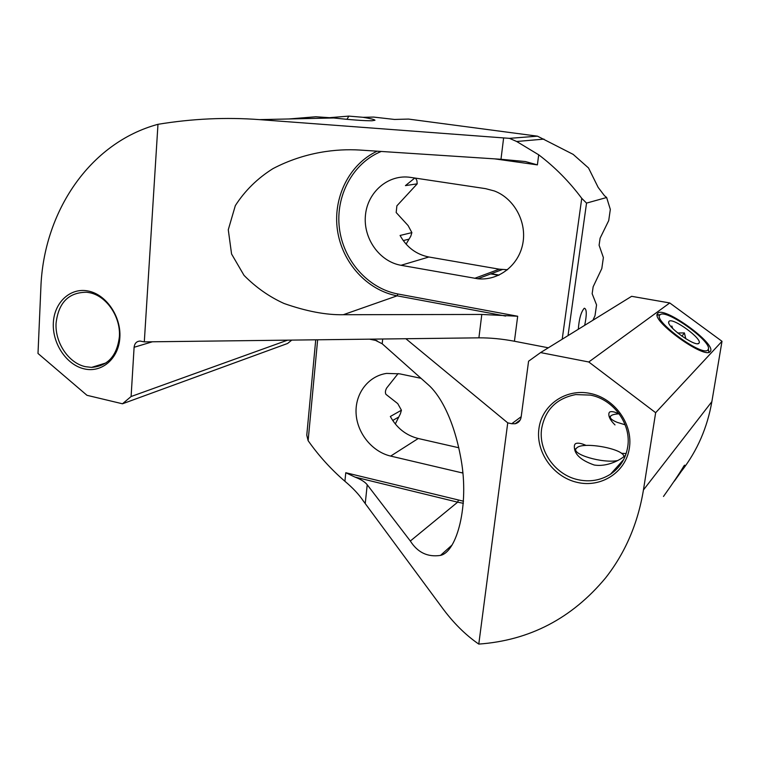 <?xml version="1.0" encoding="UTF-8"?>
<svg xmlns="http://www.w3.org/2000/svg" width="760" height="760" viewBox="0 0 760 760"><rect width="100%" height="100%" fill="white"/><g stroke="black" fill="none" stroke-linecap="round" stroke-linejoin="round"><path stroke-width="1.14" d="M56.078 323.123C54.843 342.617 68.666 363.204 85.462 366.681L91.58 367.394C107.73 366.082 116.993 355.908 119.368 336.86C120.925 316.939 106.419 295.678 89.338 292.657L86.82 292.258C68.78 292.21 58.529 302.499 56.078 323.123M84.208 368.866C66.566 364.914 52.279 343.634 53.333 323.085C54.131 302.47 70.319 287.261 88.274 291.033C106.238 294.5 121.248 316.492 119.861 337.535C118.74 358.625 101.83 373.122 84.208 368.866M584.687 325.327C586.891 314.602 586.777 308.902 584.345 308.227L584.221 308.294C581.058 311.942 579.082 318.944 578.303 329.279M157.975 124.307C89.414 142.861 43.434 212.258 40.859 287.897L38 353.457L86.972 395.305L122.484 403.788L131.1 396.52L134.102 347.282C134.615 343.311 136.629 341.24 140.134 341.069L144.305 341.886L157.975 124.307C192.289 118.674 226.109 117.116 259.435 119.624L509.504 138.358L537.472 136.163L408.5 119.073L394.526 119.453L373.635 117.078L363.147 117.315C370.699 118.579 374.642 119.557 374.974 120.251L372.01 120.764C364.562 120.849 351.738 119.918 333.545 117.971L315.837 116.764L288.942 118.968M291.773 340.1L287.594 343.472L122.484 403.788M346.959 119.329L348.849 116.109L323.076 118.209M348.849 116.109L363.147 117.315M548.331 347.795L514.425 341.24C502.028 338.903 490.181 337.772 478.904 337.839L144.305 341.886M592.914 320.245L595.004 315.713L596.562 304.912L592.154 293.731L593.151 286.786L601.806 268.555L603.383 257.564L599.098 245.252L600.106 238.184L608.722 220.581L610.327 209.409L606.651 197.514L604.428 195.662L598.167 187.416L588.534 167.979L573.163 154.375L537.472 136.163M507.547 269.733L499.263 269.183L428.887 257.003C416.29 254.476 406.685 247.294 400.073 235.467L411.873 232.617L410.78 236.218L406.096 244.122M415.483 178.134L416.869 180.452L417.212 183.834L405.431 185.62L414.789 178.03M568.014 335.635L586.539 203.1L606.651 197.514M381.263 151.449C352.763 163.039 335.359 195.918 339.387 228.18C343.292 260.481 367.906 288.42 397.917 293.997L517.683 316.245L481.802 314.45L343.292 314.726C326.087 315.067 306.346 311.315 284.05 303.487C269.268 296.79 255.93 287.423 244.026 275.367L231.572 254.001L228.275 229.767L235.315 205.647C244.9 190.703 257.45 178.362 272.973 168.625C305.035 151.82 336.87 148.675 359.527 150.034L500.983 159.277L525.426 161.557L537.386 164.882L494.712 158.868M509.504 138.358L516.667 141.493L538.697 154.802C554.923 167.105 569.269 181.621 581.751 198.341L586.539 203.1M581.751 198.341L562.2 339.226M485.583 188.651L410.523 177.384C388.483 173.954 367.612 191.862 365.465 215.099C362.995 238.288 379.42 261.592 401.023 265.297L477.812 278.768C498.389 280.924 518.558 265.639 522.747 243.931C527.126 222.271 514.368 198.502 494.37 190.969L485.583 188.651M411.873 232.617L408.12 225.587L396.178 212.524L396.891 205.827L417.212 183.834M491.264 273.714L499.101 275.082M490.722 273.913L498.636 275.3M131.1 396.52L287.584 340.157M619.191 413.829C614.755 414.048 611.933 414.779 610.717 416.034C609.349 417.876 611.458 419.976 617.072 422.313L625.157 424.802M623.817 456.722C624.758 448.903 582.559 441.17 576.716 447.991L576.498 448.219C569.839 453.891 602.899 463.847 617.947 460.484M615.201 470.554L613.747 470.592M698.906 343.244C695.827 347.652 665.798 326.125 668.79 321.689L669.114 321.271C672.885 317.195 703.323 339.53 698.943 343.197L698.906 343.244M660.212 314.706L660.088 314.811C651.719 319.865 702.819 357.485 707.94 349.904L708.339 349.22C711.901 341.43 666.092 308.674 660.212 314.706M657.2 314.83L660.069 314.726M708.415 349.657L709.089 352.212M685.814 338.789L684.389 332.927L677.663 332.984M671.241 326.857L671.859 326.03L672.676 328.434M681.91 336.205L684.389 332.927M663.48 496.461C673.483 482.41 680.267 472.292 683.829 466.108L684.513 465.224C685.89 464.635 682.632 469.756 674.747 480.595L674.111 481.403M614.992 424.925C610.232 420.233 608.228 416.271 608.988 413.041L609.558 412.11C611.192 411.103 614.336 411.673 618.991 413.839M625.575 455.192C621.775 459.125 607.706 467.315 594.168 464.997C579.937 459.98 573.372 453.359 574.475 445.123L575.253 443.849C577.258 442.567 580.896 443.099 586.178 445.445M621.404 453.321L626.154 453.539M627.656 447.184C631.712 424.394 613.633 399.313 590.33 395.105L575.709 394.582C556.586 398.325 545.233 409.63 541.661 428.516C538.156 450.747 555.227 474.895 578.028 479.702C589.864 482.239 600.694 480.396 610.536 474.173C619.951 467.742 625.66 458.736 627.656 447.184M590.073 393.414C614.583 398.173 633.298 424.137 629.356 448.21C625.784 472.368 601.017 488.11 577.144 482.372C553.214 476.985 535.582 452.019 538.935 428.564C541.928 405.042 565.62 388.303 590.073 393.414M710.201 351.576L710.4 351.32C716.575 344.023 664.762 306.346 657.998 313.072L657.505 313.604C650.778 320.54 704.995 359.736 710.201 351.576M655.652 412.699L722 341.297L711.864 401.641L643.444 489.953L655.652 412.699L588.772 361.988L540.588 352.583L528.58 361.209L521.122 417.183C520.495 420.669 518.51 422.854 515.175 423.748L511.736 423.728L521.189 416.717M722 341.297L669.75 302.955L588.772 361.988M669.75 302.955L631.626 296.315L540.588 352.583M643.444 489.953C637.878 523.554 625.261 552.871 605.596 577.904C571.947 618.345 529.672 640.414 478.781 644.091L507.737 422.864L511.736 423.728M681.891 470.63C697.338 450.594 707.332 427.595 711.864 401.641M478.781 644.091C465.32 634.856 452.941 622.478 441.617 606.955L363.242 500.868C359.052 494.56 352.934 488.024 344.907 481.27C330.999 469.291 318.734 455.762 308.123 440.676L306.774 435.185L315.733 339.815M405.868 338.722L507.737 422.864M373.036 339.122L382.195 343.767L428.365 384.845C437.637 392.901 453.245 415.197 461.111 459.638C469.309 505.333 457.026 551.788 440.515 555.399C427.709 557.336 417.648 552.539 410.334 541.015L367.222 484.756C364.981 481.925 360.886 479.36 354.93 477.071L345.772 472.729L463.505 501.22M308.123 440.676L317.642 339.786M421.03 378.318L399.712 373.844L386.574 373.407C368.153 376.077 354.948 393.765 356.088 413.449C357.095 433.124 372.134 451.763 390.668 456.085L462.84 473.052M458.831 447.763L418.237 438.501C406.049 435.394 396.748 428.051 390.336 416.49L401.432 410.21L397.755 403.626L385.956 394.354C385.044 392.73 385.272 390.63 386.64 388.056L398.135 373.549M401.432 410.21L400.358 413.849L395.305 423.985M333.545 117.971L259.435 119.624M481.802 314.45L478.904 337.839M517.683 316.245L514.425 341.24M538.697 154.802L537.386 164.882M503.633 137.883L500.983 159.277M428.887 257.003L401.023 265.297M499.263 269.183L474.677 278.331M505.647 316.065L397.109 295.83L343.292 314.726M397.917 293.997L397.109 295.83C366.938 290.197 342.048 262.513 337.44 230.128C332.747 197.78 349.096 164.255 377.15 151.183M415.349 178.106L414.418 178.239M408.804 239.191L403.256 240.587M152.38 341.791L134.102 347.282M382.195 343.767L382.698 339.007M344.907 481.27L345.772 472.729M377.036 340.689L369.445 339.159M365.284 503.053L367.222 484.756M462.745 472.083L461.785 472.815M418.237 438.501L390.668 456.085M463.381 503.319L457.653 502.17L410.334 541.015M458.403 500.175L457.653 502.17L354.93 477.071M398.411 417.202L392.711 420.479M106.001 362.928L91.58 367.394M516.667 141.493L543.989 139.108M502.246 269.581L477.812 278.768M610.717 416.034L609.32 416.983M576.498 448.219L574.655 449.454M668.705 322.506L668.79 321.689M660.088 314.811L657.219 315.2M708.339 349.22L708.871 352.269M697.803 343.662L698.943 343.197M623.656 459.543L610.536 474.173M452.143 544.948L440.515 555.399M520.22 419.976L515.175 423.748"/></g></svg>
